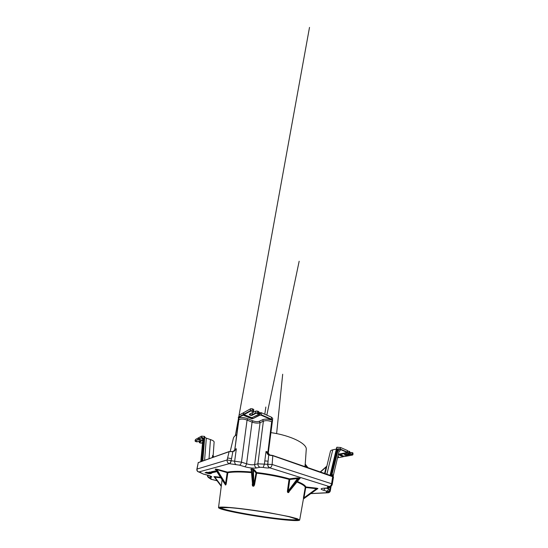 <?xml version="1.0" encoding="UTF-8"?>
<svg xmlns="http://www.w3.org/2000/svg" width="548" height="548" viewBox="0 0 548 548"><rect width="100%" height="100%" fill="white"/><g stroke="black" fill="none" stroke-linecap="round" stroke-linejoin="round"><path stroke-width="0.82" d="M210.487 473.691L210.233 473.746C209.446 473.171 207.911 472.766 205.63 472.54L210.377 473.458M212.247 471.725L214.864 472.171L212.247 471.725M212.638 471.616L212.124 471.479M205.404 472.773L205.062 472.684C205.966 472.397 210.096 473.321 209.87 473.76L209.5 473.691C209.699 473.321 206.178 472.527 205.404 472.773M205.637 472.499L205.062 472.684M211.46 471.903L214.213 472.314L212.932 472.246L213.179 472.561L211.103 471.999L211.727 471.807M212.891 471.924L213.569 472.047M211.487 471.766L211.103 471.999M216.892 471.677L214.35 471.396L214.816 471.088L216.124 471.643M213.076 471.396L215.748 471.862L215.213 472.102L213.09 471.595L214.097 471.273M214.193 471.081L214.679 471.102M215.426 471.047L215.775 471.294M215.994 471.54L216.844 471.602M216.186 471.403L215.809 471.492M216.213 471.259L216.556 471.506M208.973 473.705L205.767 472.869L208.973 473.705M210.98 472.246L212.097 472.602L210.973 472.314M212.042 472.76L210.377 472.705L211.076 473.068L208.473 472.376L211.323 472.129L212.884 472.643L210.514 472.499M210.261 472.061L210.754 472.075M212.014 472.164L212.473 472.287M209.994 472.54L209.35 472.438L210 472.513M209.172 472.075L209.596 472.225M209.624 472.081L210.192 472.218M210.521 472.527L212.028 472.835M208.473 472.376L209.096 472.225M211.48 473.458L206.103 472.424L211.48 473.458L206.843 472.232M206.87 472.095L206.103 472.424M325.06 473.609L326.642 467.012L326.142 467.033L326.738 466.245L320.258 471.951L326.69 466.286M305.442 466.814L305.284 464.231L307.949 467.684L305.291 464.231M305.195 464.04L304.948 466.643M307.599 467.56L305.078 464.773M213.199 455.963L213.816 456.977L213.199 455.963M212.836 455.361L212.261 457.525M212.85 457.32L212.788 455.299M326.642 467.012L330.478 451.127C330.643 450.572 331.403 450.141 332.766 449.833L336.362 449.052M236.805 434.646C234.818 435.735 233.667 436.975 233.338 438.373L230.229 451.388M305.229 464.135L306.243 449.524C307.346 443.955 291.515 435.557 270.945 432.632M213.569 457.066L212.405 455.929M296.927 482.014C301.955 484.028 304.729 485.802 305.257 487.35L305.805 486.946L305.763 487.501L305.257 487.35L303.455 497.707L303.962 497.851L305.763 487.501L316.436 488.713L316.491 488.158L305.805 486.946C305.284 485.37 302.462 483.555 297.352 481.5M220.508 477.274L214.795 476.623L214.878 477.15L220.871 477.835M221.262 486.336L214.165 476.829L214.878 477.15L221.33 485.788M297.742 519.353C297.215 519.908 294.221 519.997 288.755 519.607C268.232 518.285 221.556 510.27 220.57 507.544M289.043 520.127C295.516 520.593 298.53 520.429 298.098 519.62L289.337 516.805C282.117 515.134 271.144 513.099 259.485 511.298C247.819 509.53 236.736 508.195 229.352 507.626L220.152 507.695C217.255 509.962 267.451 518.696 289.043 520.127M290.063 520.326C268.273 518.846 218.912 510.38 218.522 507.64C218.549 507.249 219.864 507.064 222.461 507.085C229.879 507.119 250.422 509.537 269.232 512.736L289.44 516.648L297.235 518.716L299.667 520.059C299.276 520.675 296.078 520.764 290.063 520.326M303.496 498.899L303.455 497.707M252.724 485.96C253.101 486.323 253.505 486.329 253.936 485.98L254.532 484.836L256.649 473.157C268.657 474.589 279.459 476.664 289.049 479.39L287.44 490.905C287.31 491.755 287.536 492.33 288.111 492.631L288.741 492.467L289.248 491.433M252.409 482.74L252.443 485.809L253.073 485.823L252.607 484.891L251.203 469.568L251.559 469.129L252.69 469.246L251.498 468.876L253.073 485.823M225.379 484.994L225.906 484.816L226.242 483.679L227.852 472.712C233.023 471.773 240.901 471.746 251.484 472.629M207.425 475.095L203.418 474.068L198.801 471.972L229.235 463.663L239.551 465.17L244.661 466.697C248.621 467.896 254.183 468.478 256.676 467.93L259.958 467.252L263.184 467.444C265.842 467.971 268.02 468.102 269.739 467.828L329.136 486.487C327.437 486.645 326.998 486.98 327.841 487.494C328.245 487.747 328.04 487.912 327.211 487.98L323.423 488.241C320.443 488.563 320.34 489.2 323.135 490.131L326.505 491.138C327.533 490.967 328.204 490.22 328.526 488.891L326.081 488.145M209.699 475.822C209.973 476.609 210.494 477.116 211.254 477.342C212.542 476.918 211.364 476.191 207.719 475.171M287.44 490.905L288.186 491.001L289.789 479.479L297.509 478.555L297.16 477.904L289.447 478.849C279.733 476.075 268.801 473.965 256.635 472.527L256.649 473.157L256.019 472.979L253.888 484.679L254.532 484.836M254.066 469.52L253.423 469.999L256.019 472.979L256.635 472.527L254.066 469.52L252.628 468.992M253.245 485.843L252.69 469.246L253.423 469.999L253.888 484.679L253.245 485.843L252.635 485.946M271.466 417.179L271.37 419.172L261.554 414.911L261.101 413.473L261.245 412.692L271.466 417.179L272.692 418.377L272.267 422.213L272.459 419.919L271.37 419.172L271.15 419.549L272.13 420.234C268.397 418.96 265.218 418.795 262.574 419.741L259.273 421.268C257.498 421.892 255.361 421.748 252.861 420.843L252.08 422.131C255.204 423.193 257.868 423.378 260.074 422.672L263.389 421.172C265.746 420.323 268.499 420.501 271.657 421.72L272.26 422.255L268.369 452.223M269.739 467.828C268.362 467.245 267.677 466.088 267.677 464.348L268.082 461.163L267.842 464.314L257.889 463.827L254.635 464.567C252.429 465.053 249.751 464.779 246.579 463.759C246.162 465.389 245.525 466.369 244.661 466.697M259.273 421.268L260.074 422.672L254.635 464.567C254.621 466.245 255.3 467.369 256.676 467.93M213.131 455.847L214.124 442.003C214.063 441.222 212.843 440.407 210.466 439.565L209.041 458.662M303.462 498.899L317.532 488.59L316.436 488.713L303.962 497.851L303.414 498.947L317.484 488.809M327.766 488.028L323.423 488.241M325.074 488.213C324.683 489.364 324.032 490.001 323.135 490.131M288.2 492.255L298.749 478.205L299.872 478.288L299.023 478.027L297.509 478.555L288.186 491.001L288.111 492.631M288.33 492.289L299.598 478.473L288.221 492.323M317.511 488.789L303.469 498.92M252.203 484.569L252.58 484.562M226.242 483.679L225.557 483.61L225.338 485.001M225.495 484.795L215.933 469.307L227.173 472.643L225.557 483.61L217.097 469.883L217.405 469.341L215.631 469.074L215.193 469.191L215.494 469.424L215.933 469.307L215.631 469.074M215.652 469.663L225.42 484.802M251.203 469.472L250.785 469.177L251.21 469.657M299.626 478.705L288.775 492.008M202.493 440.578L198.465 439.434L198.746 438.845M198.78 438.16L198.903 439.181L202.513 440.366L198.931 439.181L202.054 437.434L198.766 438.893L198.787 438.318M198.801 437.989L198.301 439.147L195.239 441.188L198.465 439.434L202.479 440.75M195.595 441.496L195.033 440.962L195.478 439.503L195.143 441.126M197.506 441.709L195.239 441.188M199.191 440.873L200.965 441.325L199.314 442.496L201.054 441.592C201.637 441.346 199.458 440.633 198.986 440.928L197.266 441.839M199.527 440.88L199.225 442.442M199.664 442.811L200.465 443.058L199.102 442.27L199.506 440.955M201.541 443.01L200.465 443.058M202.609 439.188C201.815 438.606 201.657 438.126 202.13 437.756L203.137 437.907L202.054 437.434M202.527 437.516L202.938 438.749L202.952 438.092L203.52 438.777L203.137 437.907M201.87 461.197L201.253 461.135L203.075 438.674L203.548 440.414L203.52 438.777M195.478 439.503L201.486 436.153L201.321 437.879M204.685 436.934L204.459 436.393L201.486 436.153M238.839 419.747L238.723 418.83M238.853 420.001L238.839 417.46L238.64 417.069L238.284 417.453L238.517 418.042C241.052 417.199 244.161 417.446 247.854 418.782L247.073 420.09L252.08 422.131L246.579 463.759L241.456 462.183L231.263 460.731C230.838 462.375 230.229 463.375 229.434 463.724M251.957 417.72L243.983 414.665L250.518 411.103L250.306 410.685L243.771 414.254L243.983 414.665L243.655 413.117L243.107 415.144L242.894 414.733L238.64 417.069L239.161 415.151L238.394 418.001M250.518 411.103L251.82 411.185L252.039 410.781L250.306 410.685L250.689 408.719L239.161 415.151M251.82 411.185L252.861 411.63L253.08 411.233L252.039 410.781L252.423 408.822L253.265 409.192L253.354 412.24L253.847 409.774L253.265 409.192M252.861 411.63L253.354 412.24L249.874 413.98M253.155 412.24L249.566 414.144C248.47 414.665 251.21 415.822 252.19 415.254L255.813 413.391L255.601 412.973L251.984 414.843C250.861 415.048 250.1 414.829 249.696 414.172L249.696 414.158M255.813 413.391L257.32 413.076L255.601 412.973L255.971 411.027L251.847 413.034M257.101 413.466L258.115 413.904L258.334 413.514L257.32 413.076L257.69 411.13L255.971 411.027M258.115 413.904L258.382 414.5L258.889 414.055L258.334 413.514L258.512 411.493L257.69 411.13M258.382 414.5L251.601 417.871L258.567 414.494L259.067 412.048L258.512 411.493M261.101 413.473L259.314 413.706L259.697 414.925L261.554 414.911L261.334 415.302L271.15 419.549M252.45 417.562L252.464 418.508L251.601 418.672L252.662 418.74L259.697 414.925L261.334 415.302M243.716 413.74L243.655 413.117M272.596 420.316L272.459 419.919M272.301 421.926L272.5 421.083M272.267 422.213L268.315 452.744M272.308 420.556L268.198 452.169L268.219 453.162L269.726 454.991M259.314 413.706L258.903 413.911M340.212 449.429L346.72 452.251L346.946 451.956L340.431 449.134L339.075 448.778L338.986 449.12L340.212 449.429L340.63 447.531L336.965 447.23L336.397 451.716L337.047 449.963L330.999 474.294L331.732 474.458L337.849 450.045C338.753 450.422 339.164 450.826 339.082 451.257L339.096 451.182M339.048 451.415C340.603 450.757 340.582 449.99 338.986 449.12L337.047 449.963L337.65 449.079L336.965 449.956M339.075 448.778L337.65 449.079M349.514 453.511L349.802 453.306L348.96 452.833L347.514 452.71L339.664 454.566L339.452 454.045M343.473 456.559L338.322 454.45M346.87 452.552L347.377 451.162L347.569 451.655L346.816 452.58M346.72 452.251L346.747 452.627L338.383 454.251M352.515 455.039L344.233 456.47M352.268 452.634L350.836 452.511L350.699 454.087L352.138 454.21L352.268 452.634L352.761 452.854L352.748 454.477L351.912 454.498L352.528 454.758M345.021 454.504L344.904 454.532C343.61 454.751 345.281 455.457 346.5 455.203L350.699 454.087L351.912 454.498M349.371 453.675L344.904 454.532M349.097 451.244L347.651 451.12L347.514 452.71L348.734 453.121L349.097 451.244L349.603 451.463L349.234 453.71M349.597 451.86L349.603 451.463M350.836 452.511L349.816 452.71M352.761 453.23L352.761 452.854M200.794 461.58L202.938 438.749L201.068 461.478M338.459 448.771L332.006 474.554L330.91 474.801L330.876 475.63M272.596 420.282L271.657 421.72L267.63 454.196L268.746 455.121L272.788 455.703L333.506 476.986L332.725 476.267L331.588 483.747L272.13 464.478L272.788 455.703L269.705 455.21M262.574 419.741L263.389 421.172L257.889 463.827C257.875 465.533 258.567 466.677 259.958 467.252M238.579 418.35L239.12 419.569C241.182 418.713 243.833 418.884 247.073 420.09L241.456 462.183C241.031 463.834 240.394 464.827 239.551 465.17M234.88 449.264L238.681 418.898M234.441 450.333L232.941 451.484L234.469 450.298L234.893 449.175L238.894 419.686L234.743 449.778M252.423 408.822L250.689 408.719M261.245 412.692L258.992 412.863M336.965 447.23L330.06 475.349L336.787 447.298M340.63 447.531L347.391 450.49L347.377 451.162M347.384 450.901L347.391 450.49M204.596 460.238L206.322 438.181L204.712 437.256M206.322 438.181L210.466 439.565M330.122 475.369L336.876 447.243M268.493 453.806L268.219 453.162M268.315 453.175L269.767 454.991M200.794 461.567L201.212 461.43M268.746 455.121L269.047 454.902L266.047 451.463L268.198 452.169L268.164 452.689M234.469 450.298L234.777 449.675M233.38 451.353L234.243 451.168L235.106 449.1L236.339 448.791L234.112 450.983L232.715 451.525M231.393 451.696L229.263 451.518L231.393 451.696L229.263 451.518L198.266 462.574L229.119 451.696L227.132 459.978L197.033 469.054L198.266 462.574L196.862 469.239C196.732 470.588 197.321 471.506 198.636 471.972L198.486 471.869M331.513 475.849L331.65 474.876M332.136 476.068L332.006 474.554L332.951 474.924L332.307 476.123M332.403 476.144L332.951 474.924L332.636 476.239M272.753 455.498L332.725 476.267L272.712 455.47L269.828 454.991L268.712 455.107L268.082 461.163L264.8 460.93L264.376 464.245L263.184 467.444M269.061 454.909L269.794 455.004M264.8 460.93L266.047 451.463L267.63 454.196M332.252 484.35L331.588 483.747C331.3 485.323 330.547 486.227 329.321 486.473L329.834 486.528C331.15 486.336 331.951 485.61 332.252 484.35L332.691 481.74L332.033 481.123M234.243 451.168L236.339 448.791L234.647 461.286C234.585 462.95 235.092 464.088 236.174 464.683M232.297 451.785L232.832 451.778L231.544 458.649L227.612 457.964M217.077 480.733L210.966 479.199L209.487 477.705C208.37 477.315 207.822 476.5 207.85 475.26L207.5 475.548M200.479 472.472L201.959 473.397M207.507 475.541C207.48 476.322 207.788 476.986 208.446 477.534L211.028 479.192C211.72 479.021 211.377 478.692 210.014 478.212M330.704 486.309L329.554 487.542L327.211 487.98M329.882 486.521L327.841 487.494M329.718 486.535L329.136 486.487M329.978 488.878L329.54 490.515C329.232 491.809 328.574 492.529 327.567 492.693L310.915 493.556M327.827 491.618L326.868 491.666C325.95 491.912 326.183 492.255 327.567 492.693M329.759 489.775L328.526 488.891L328.773 487.857M209.487 477.705L211.254 477.342M209.411 478.055L211.028 479.192M326.505 491.138C327.211 491.371 327.334 491.542 326.868 491.666M317.518 488.789L317.881 488.679M214.795 476.623L213.912 476.692M251.429 471.999C240.695 471.102 232.715 471.143 227.489 472.116L217.405 469.341M251.498 468.876L250.785 469.177M299.023 478.027L297.16 477.904M299.681 478.623L299.64 478.692C300.229 478.575 300.297 478.445 299.872 478.288M317.888 488.501L316.491 488.158M320.47 472.02L326.142 467.033L324.601 473.451M326.868 474.239L332.766 449.833M289.789 479.479L289.049 479.39L289.447 478.849L289.789 479.479M227.489 472.116L227.852 472.712L227.173 472.643L227.489 472.116M214.179 476.842L221.262 486.329M196.424 441.763L195.629 441.51M196.403 441.77L197.41 441.832L198.986 440.928M202.328 442.613L201.301 443.133M202.287 443.154L202.171 442.757M201.876 461.121L203.548 440.414L204.459 436.393M243.627 413.48L243.922 414.672L251.559 417.823M252.19 415.254L252.409 412.911M252.662 418.74L259.896 415.165M238.839 417.46L243.107 415.144L251.601 418.672M251.751 417.891L251.758 418.46L243.257 414.932L243.689 414.014M344.493 456.505L339.664 454.566L347.651 453.025M338.28 454.648L343.288 456.724L338.089 457.669M343.63 456.244L343.459 456.587M346.679 452.621L338.376 454.23M346.5 455.203L350.836 454.402M346.452 454.258L346.363 454.895L344.719 454.614M348.734 453.121L349.357 453.388M337.595 457.518C338.623 457.08 338.746 456.559 337.965 455.95M252.861 420.843L247.854 418.782M204.555 436.427L202.596 460.943M330.999 474.294L330.91 474.801L330.17 474.904M259.54 412.589L259.327 413.699M202.753 460.889L204.692 436.509M333.28 476.692L332.78 476.308M229.153 451.607L198.109 462.704M331.615 475.185L330.889 475.109M330.314 490.864L329.691 490.556C329.382 491.851 328.725 492.577 327.718 492.734L328.129 492.782C329.307 492.638 330.04 491.994 330.314 490.864L331.136 486.069M272.13 464.478L267.842 464.314C267.835 466.053 268.52 467.211 269.897 467.793C271.007 467.41 271.753 466.3 272.13 464.478M231.544 458.649L231.071 460.676C230.639 462.32 230.03 463.313 229.235 463.663C227.653 463.005 226.954 461.779 227.132 459.978L231.071 460.676L231.544 458.649M198.801 472.02L198.801 471.972C197.451 471.472 196.862 470.499 197.033 469.054L196.862 469.239M276.61 433.612L282.686 374.25L276.61 433.612M212.987 455.607L213.823 456.977M235.359 435.571L238.483 418.357L235.352 435.571M239.058 415.213L309.504 27.4L239.051 415.22M299.667 520.059L303.414 498.975M218.522 507.64L222.104 479.747M207.596 475.178L210.357 476M264.8 414.254C265.698 408.034 266.616 401.684 264.8 414.254M266.835 415.144L299.167 261.238L266.835 415.144M323.8 488.295L323.06 488.268M252.607 484.891L251.203 469.568M215.487 469.499L225.31 484.713M200.445 443.065L201.438 443.127M201.452 443.12L202.322 442.681M238.681 418.891L238.435 418.247M339.322 454.073L344.439 456.539L352.453 455.08L352.96 454.676L352.981 453.052M338.034 457.703L343.349 456.737L343.692 456.272M349.823 451.675L349.802 453.306L349.302 453.717L344.713 454.58M202.102 442.791L202.267 443.366M347.603 451.531L347.617 450.709M202.829 460.861L204.746 436.756M332.691 481.719L333.499 476.986M232.249 451.545L231.468 451.477M207.534 475.164L207.5 475.541M339.082 451.257L333.102 476.431M328.074 492.782L310.819 493.618M217.104 480.774L210.836 479.199M200.568 472.506L198.842 472.027M200.472 472.54L203.26 474.061M203.253 474.061L207.555 475.171M210.158 478.26L209.692 478.157M330.506 486.665L329.773 489.748C329.786 490.439 329.101 491.077 327.711 491.645"/></g></svg>
